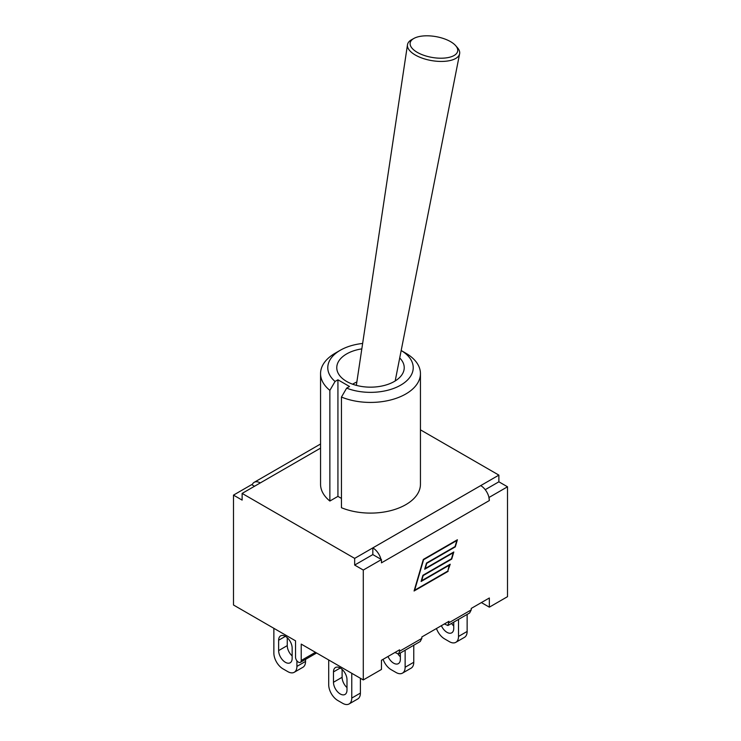 <?xml version="1.0" encoding="UTF-8"?>
<svg xmlns="http://www.w3.org/2000/svg" width="741" height="741" viewBox="0 0 741 741"><rect width="100%" height="100%" fill="white"/><g stroke="black" fill="none" stroke-linecap="round" stroke-linejoin="round"><path stroke-width="1.11" d="M296.909 660.805L296.909 666.4A12.847 7.419 60 0 1 294.251 672.282A12.847 7.419 60 0 1 287.832 671.642L282.942 668.827A12.847 7.419 60 0 1 273.864 653.09L273.864 628.312M305.542 659.37L305.542 661.417L296.909 666.4M292.149 648.042L292.149 658.406A9.559 5.52 60 0 1 290.166 662.778A9.559 5.52 60 0 1 282.803 660.222A9.559 5.52 60 0 1 278.635 650.598L278.635 640.243A9.559 5.52 60 0 1 280.607 635.871A9.559 5.52 60 0 1 287.971 638.427A9.559 5.52 60 0 1 292.149 648.042M294.251 672.282L302.884 667.298A12.847 7.419 -120 0 0 305.542 661.417M287.258 637.732L287.258 645.615A9.559 5.52 -120 0 0 292.149 655.933M328.708 659.972L328.708 684.758A12.847 7.419 60 0 0 337.794 700.495L342.675 703.311A12.847 7.419 60 0 0 349.104 703.95L357.736 698.967A12.847 7.419 -120 0 0 360.395 693.085L351.762 698.068A12.847 7.419 60 0 1 349.104 703.95M360.395 678.265L360.395 693.085M342.11 669.392L342.11 677.283A9.559 5.52 -120 0 0 346.992 687.602M351.762 673.282L351.762 698.068M346.992 690.066A9.559 5.52 60 0 1 345.01 694.447A9.559 5.52 60 0 1 337.655 691.881A9.559 5.52 60 0 1 333.478 682.266L333.478 671.911A9.559 5.52 60 0 1 335.46 667.53A9.559 5.52 60 0 1 342.824 670.096A9.559 5.52 60 0 1 346.992 679.71L346.992 690.066M405.132 650.218L405.132 667.252A12.847 7.419 60 0 1 402.474 673.134A12.847 7.419 60 0 1 396.055 672.495L391.165 669.679A12.847 7.419 60 0 1 383.088 659.333M413.765 645.235L413.765 662.269L405.132 667.252M400.362 652.969L400.362 659.258A9.559 5.52 60 0 1 398.389 663.63A9.559 5.52 60 0 1 388.006 656.489M402.474 673.134L411.107 668.15A12.847 7.419 -120 0 0 413.765 662.269M398.13 654.192A9.559 5.52 -120 0 0 400.362 656.785M458.512 619.402L458.512 636.436A12.847 7.419 60 0 1 455.845 642.317A12.847 7.419 60 0 1 449.426 641.687L444.544 638.862A12.847 7.419 60 0 1 436.468 628.516M467.136 614.419L467.136 631.452L458.512 636.436M453.742 622.153L453.742 628.442A9.559 5.52 60 0 1 451.76 632.814A9.559 5.52 60 0 1 441.386 625.673M455.845 642.317L464.477 637.334A12.847 7.419 -120 0 0 467.136 631.452M451.538 623.422A9.559 5.52 -120 0 0 453.742 625.969M242.122 493.413L242.122 500.101L233.489 495.118L233.489 604.999L295.548 640.835L295.548 657.221A4.011 2.316 60 0 0 297.308 661.259A4.011 2.316 60 0 0 300.401 662.343A4.011 2.316 60 0 0 301.226 660.5L301.226 644.105L363.285 679.942L363.285 570.051L354.661 565.068L354.661 558.381L242.122 493.413L260.295 482.919A12.208 7.049 60 0 0 254.191 482.317L320.557 443.998M488.856 496.998A12.208 7.049 60 0 1 489.338 500.555L488.856 496.998A12.208 7.049 -120 0 0 480.705 485.605L498.878 475.12L498.878 481.807L507.511 486.791L507.511 596.672L489.338 607.166L481.391 602.572M399.566 651.256L398.51 654.044L420.23 641.502L421.833 638.399L399.566 651.256L399.566 649.82L381.458 660.268L381.458 669.447L363.285 679.942M399.714 357.959A33.725 19.47 180 0 1 404.225 367.693A33.725 19.47 180 0 1 370.5 387.163A33.725 19.47 180 0 1 336.775 367.693A33.725 19.47 180 0 1 361.83 348.872M346.649 388.154L341.453 397.056A49.943 28.834 -0 0 0 393.341 399.232A49.943 28.834 -0 0 0 420.443 373.594A49.943 28.834 -0 0 0 405.818 353.207L401.177 350.521A42.719 24.666 180 0 1 403.261 383.523A42.719 24.666 180 0 1 346.649 388.154L349.511 386.496L337.933 379.809L335.062 381.467A42.719 24.666 180 0 1 340.295 350.252A42.719 24.666 180 0 1 362.645 343.454M340.295 350.252L335.182 353.207A49.943 28.834 -0 0 0 320.557 373.594A49.943 28.834 -0 0 0 329.865 390.368L335.062 381.467M341.453 498.415L337.933 496.377L329.865 501.036L329.865 390.368M337.933 496.377L337.933 379.809M420.443 373.594L420.443 484.262A49.943 28.834 180 0 1 393.341 509.91A49.943 28.834 180 0 1 341.453 507.724L341.453 397.056M329.865 501.036A49.943 28.834 180 0 1 320.557 484.262L320.557 373.594M480.705 485.605L354.661 558.381M498.878 475.12L420.443 429.836M421.833 638.399L421.833 636.964L448.963 621.301L447.907 625.524L469.627 612.983L471.23 609.88L471.23 608.435L489.338 597.987L489.338 607.166M254.496 486.263L252.144 484.901A12.208 7.049 60 0 1 254.191 482.317M398.51 654.044L394.972 652.469M447.907 625.524L444.368 623.95M449.648 564.994L421.101 581.481L422.916 575.285L451.464 558.797L453.233 552.758L424.686 569.245L426.501 563.049L455.057 546.571L456.827 540.532L423.583 559.724L414.636 590.225L447.879 571.033L449.268 564.772M448.138 571.33L414.071 590.994L423.324 559.427L457.392 539.754L455.307 546.858L426.76 563.345L425.26 568.477L453.807 551.989L451.723 559.094L423.176 575.581L421.666 580.703L450.222 564.225L447.749 571.107M498.878 481.807L485.225 489.69M372.825 554.583L380.976 559.288A12.208 7.049 60 0 0 372.825 547.895L372.825 554.583L354.661 565.068M233.489 495.118L251.662 484.623L252.144 484.901M380.976 559.288L381.458 559.566L363.285 570.051M489.338 500.555L381.458 562.845L381.458 559.566M507.511 486.791L489.338 497.276M413.96 38.402A24.101 10.578 -170.2 0 1 416.951 37.143A24.101 10.578 -170.2 0 1 455.65 45.636A24.101 10.578 -170.2 0 1 432.133 57.437A24.101 10.578 -170.2 0 1 413.96 38.402L411.635 39.69A26.454 11.615 9.8 0 0 407.485 44.738L356.43 384.82A18.645 8.188 9.8 0 0 356.393 385.376M407.485 44.738A26.454 11.615 9.8 0 0 431.586 60.586A26.454 11.615 9.8 0 0 459.615 53.778A26.454 11.615 9.8 0 0 457.401 47.628L455.65 45.636M278.635 650.598L287.258 645.615M278.635 640.243L285.387 636.343M333.478 682.266L342.11 677.283M333.478 671.911L340.239 668.012M320.557 448.129L260.295 482.919M471.23 609.88L448.963 622.736M315.425 652.302L301.226 660.5M316.602 652.988L300.401 662.343M356.866 381.958A33.725 33.725 0 0 0 352.623 384.199M395.185 380.967L459.615 53.778"/></g></svg>
